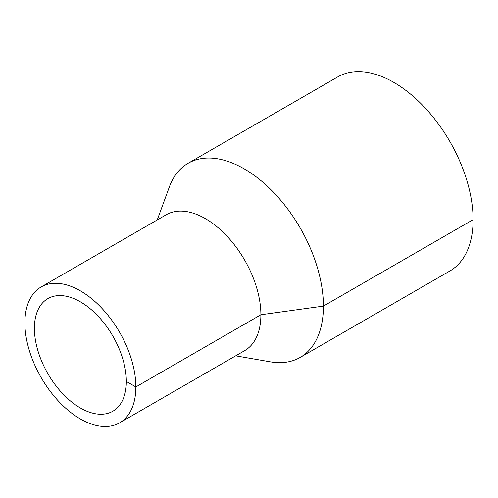 <?xml version="1.0" encoding="UTF-8"?>
<svg xmlns="http://www.w3.org/2000/svg" width="498" height="498" viewBox="0 0 498 498"><rect width="100%" height="100%" fill="white"/><g stroke="black" fill="none" stroke-linecap="round" stroke-linejoin="round"><path stroke-width="0.75" d="M235.685 355.833L270.327 361.834A112.075 64.709 -120 0 0 300.194 357.408A112.075 64.709 -120 0 0 323.407 306.102A112.075 64.709 -120 0 0 274.485 193.317A112.075 64.709 -120 0 0 188.12 163.288A112.075 64.709 -120 0 0 169.351 186.943L157.231 219.948M300.194 357.408L449.887 270.987A112.075 64.709 -120 0 0 473.1 219.68A112.075 64.709 -120 0 0 424.178 106.889A112.075 64.709 -120 0 0 337.812 76.866L188.12 163.288M119.601 422.852L244.636 350.66A78.454 45.293 -120 0 0 260.89 314.748A78.454 45.293 -120 0 0 226.64 235.797A78.454 45.293 -120 0 0 166.189 214.775L41.147 286.966A78.454 45.293 -120 0 0 41.147 377.559A78.454 45.293 -120 0 0 119.601 422.852A78.454 45.293 -120 0 0 135.848 386.94A78.454 45.293 -120 0 0 101.604 307.988A78.454 45.293 -120 0 0 41.147 286.966M126.336 381.449A65.001 37.531 -120 0 0 97.963 316.031A65.001 37.531 -120 0 0 47.87 298.613A65.001 37.531 -120 0 0 47.87 373.674A65.001 37.531 -120 0 0 112.878 411.205A65.001 37.531 -120 0 0 126.336 381.449L135.848 386.94L260.89 314.748L323.407 306.102L473.1 219.68"/></g></svg>
